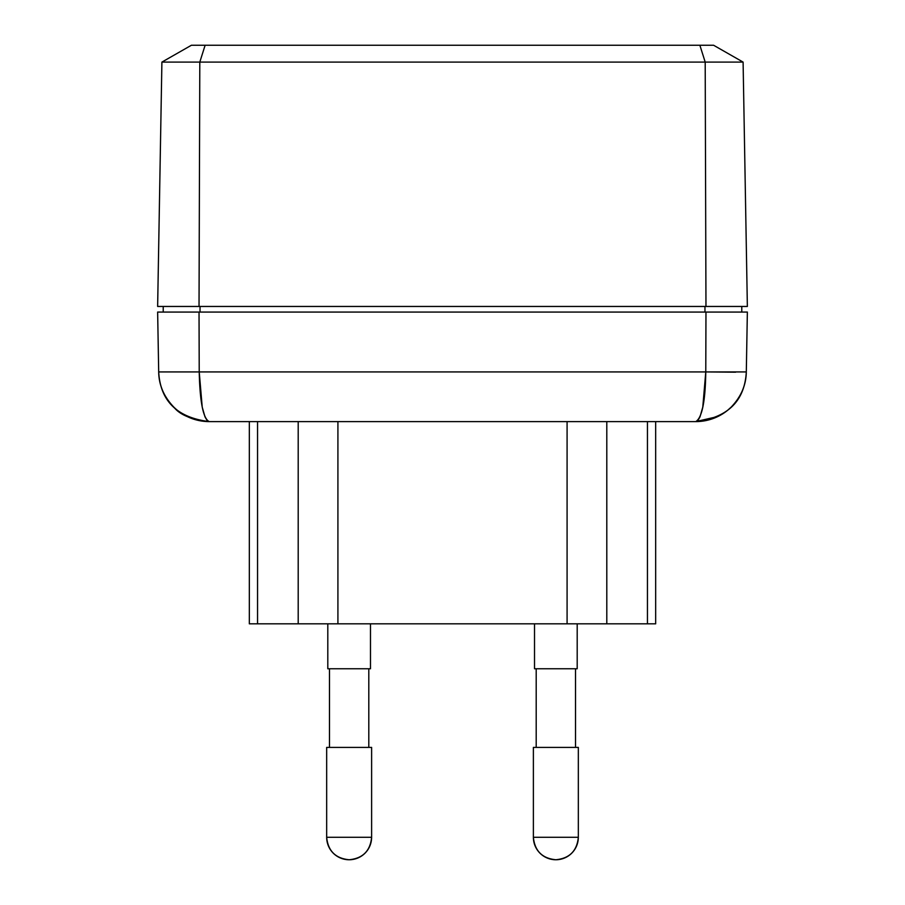 <?xml version="1.0" encoding="UTF-8"?>
<svg xmlns="http://www.w3.org/2000/svg" width="905" height="905" viewBox="0 0 905 905"><rect width="100%" height="100%" fill="white"/><g stroke="black" fill="none" stroke-linecap="round" stroke-linejoin="round"><path stroke-width="1.36" d="M555.862 859.75C569.505 858.415 576.994 850.926 578.329 837.283L533.384 837.283C534.719 850.926 542.208 858.415 555.862 859.75A22.467 22.467 0 0 1 533.384 837.283L578.329 837.283L578.329 747.406L533.384 747.406L533.384 837.283L533.384 747.406L578.329 747.406L578.329 837.283A22.467 22.467 0 0 1 555.862 859.75M349.138 859.75C362.792 858.415 370.281 850.926 371.616 837.283L326.671 837.283C328.006 850.926 335.495 858.415 349.138 859.75A22.467 22.467 0 0 1 326.671 837.283L371.616 837.283L371.616 747.406L326.671 747.406L326.671 837.283L326.671 747.406L371.616 747.406L371.616 837.283A22.467 22.467 0 0 1 349.138 859.75M536.201 668.761L536.201 747.406L536.201 668.761M575.512 747.406L575.512 668.761L575.512 747.406M534.516 623.828L534.516 668.761L577.198 668.761L577.198 623.828L577.198 668.761L534.516 668.761L534.516 623.828M329.488 668.761L329.488 747.406L329.488 668.761M368.799 747.406L368.799 668.761L368.799 747.406M327.802 623.828L327.802 668.761L370.484 668.761L370.484 623.828L370.484 668.761L327.802 668.761L327.802 623.828M249.328 623.828L249.328 421.606L249.328 623.828L257.552 623.828L249.328 623.828M606.803 623.828L257.552 623.828L257.552 421.606L257.552 623.828L337.916 623.828L337.916 421.606L337.916 623.828L606.803 623.828L606.803 421.606L606.803 623.828L655.673 623.828L606.803 623.828M717.778 416.56L695.764 421.606A50.556 50.556 0 0 0 746.308 371.932L747.36 312.067L705.968 312.067L705.776 371.932C705.38 401.322 702.031 417.884 695.764 421.606L209.236 421.606L695.764 421.606C727.79 417.635 744.634 401.073 746.308 371.932L747.36 312.067L157.64 312.067L158.692 371.932L746.308 371.932C746.161 384.964 741.127 396.695 731.195 407.103L727.722 410.225M191.407 45.25L713.592 45.25L699.87 45.25L705.199 62.094L161.905 62.094L157.64 306.456L161.905 62.094L199.801 62.094L199.032 306.456L199.801 62.094L705.199 62.094L705.968 306.456L705.199 62.094L743.096 62.094L747.36 306.456L743.096 62.094L705.199 62.094L699.87 45.25L205.13 45.25L199.801 62.094L205.13 45.25L191.407 45.25L161.905 62.094L191.407 45.25M157.64 306.456L747.36 306.456L157.64 306.456M163.217 312.067L163.217 306.456L163.217 312.067M200.039 312.067L200.039 306.456L200.039 312.067M704.961 312.067L704.961 306.456L704.961 312.067M741.783 312.067L741.783 306.456L741.783 312.067M735.618 372.193L705.776 371.932L705.968 312.067L199.032 312.067L199.224 371.932L199.032 312.067L157.64 312.067L158.692 371.932C160.332 401.073 177.188 417.624 209.236 421.606C203.24 418.777 199.903 402.216 199.224 371.932L202.222 407.126L204.994 416.854L206.951 420.259L209.236 421.606C191.736 419.739 179.925 414.909 173.805 407.103C163.873 396.695 158.839 384.964 158.692 371.932L158.692 371.932A50.556 50.556 0 0 0 209.236 421.606A50.556 50.556 0 0 1 158.726 373.256M695.764 421.606L698.049 420.259L700.006 416.854L702.778 407.126L705.776 371.932L158.692 371.932M746.308 371.932A50.556 50.556 0 0 1 697.133 421.583M743.096 62.094L713.592 45.25L743.096 62.094M567.084 421.606L567.084 623.828L567.084 421.606M298.198 421.606L298.198 623.828L298.198 421.606M647.448 421.606L647.448 623.828L647.448 421.606M655.673 623.828L655.673 421.606"/></g></svg>
